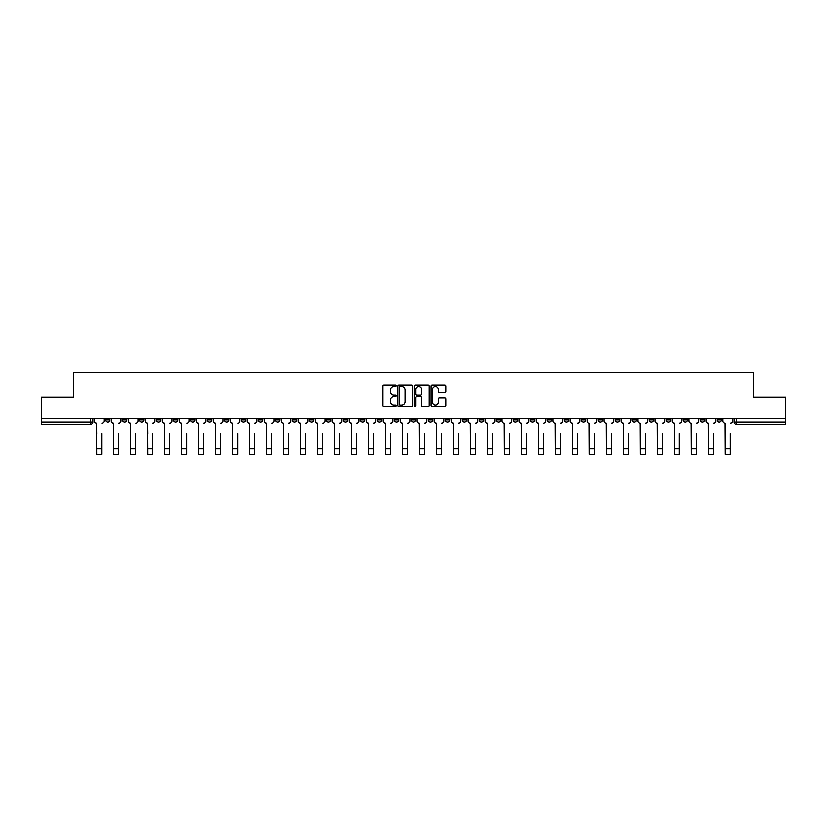 <?xml version="1.0" encoding="UTF-8"?>
<svg xmlns="http://www.w3.org/2000/svg" width="827" height="827" viewBox="0 0 827 827"><rect width="100%" height="100%" fill="white"/><g stroke="black" fill="none" stroke-linecap="round" stroke-linejoin="round"><path stroke-width="1.24" d="M396.071 385.889A0.744 0.744 0 0 0 395.327 385.134L383.966 385.134A1.065 1.065 0 0 0 382.901 386.209L382.901 405.447A1.065 1.065 0 0 0 383.966 406.522L395.327 406.522A0.744 0.744 0 0 0 396.071 405.768A0.744 0.744 0 0 0 395.327 405.023L393.859 405.023A3.422 3.422 0 0 1 390.437 401.602L390.437 399.999A3.422 3.422 0 0 1 393.859 396.578L395.327 396.578A0.744 0.744 0 0 0 396.071 395.833A0.744 0.744 0 0 0 395.327 395.079L393.859 395.079A3.422 3.422 0 0 1 390.437 391.657L390.437 390.055A3.422 3.422 0 0 1 393.859 386.633L395.327 386.633A0.744 0.744 0 0 0 396.071 385.889M717.143 420.002L717.143 418.813L717.143 420.002A2.181 2.181 0 0 0 719.325 422.183A2.181 2.181 0 0 1 717.143 420.002L721.506 420.002A2.181 2.181 0 0 1 719.325 422.183M564.231 420.002L564.231 418.813L564.231 420.002A2.181 2.181 0 0 0 566.412 422.183A2.181 2.181 0 0 1 564.231 420.002L568.594 420.002A2.181 2.181 0 0 1 566.412 422.183M530.252 418.813L530.252 420.002L534.614 420.002A2.181 2.181 0 0 1 532.433 422.183A2.181 2.181 0 0 1 530.252 420.002L530.252 418.813M513.267 420.002L513.267 418.813L513.267 420.002A2.181 2.181 0 0 0 515.438 422.183A2.181 2.181 0 0 1 513.267 420.002L517.619 420.002A2.181 2.181 0 0 1 515.438 422.183A2.181 2.181 0 0 0 517.619 420.002A2.181 2.181 0 0 1 515.438 422.183M496.272 420.002L496.272 418.813L496.272 420.002A2.181 2.181 0 0 0 498.454 422.183A2.181 2.181 0 0 1 496.272 420.002L500.624 420.002A2.181 2.181 0 0 1 498.454 422.183A2.181 2.181 0 0 0 500.624 420.002A2.181 2.181 0 0 1 498.454 422.183M445.298 420.002L445.298 418.813L445.298 420.002A2.181 2.181 0 0 0 447.479 422.183A2.181 2.181 0 0 1 445.298 420.002L449.661 420.002A2.181 2.181 0 0 1 447.479 422.183M428.314 418.813L428.314 420.002L432.666 420.002A2.181 2.181 0 0 1 430.495 422.183A2.181 2.181 0 0 1 428.314 420.002L428.314 418.813M411.319 418.813L411.319 420.002L415.681 420.002A2.181 2.181 0 0 1 413.5 422.183A2.181 2.181 0 0 1 411.319 420.002L411.319 418.813M394.334 418.813L394.334 420.002L398.686 420.002A2.181 2.181 0 0 1 396.505 422.183A2.181 2.181 0 0 1 394.334 420.002L394.334 418.813M377.339 420.002L377.339 418.813L377.339 420.002A2.181 2.181 0 0 0 379.521 422.183A2.181 2.181 0 0 1 377.339 420.002L381.702 420.002A2.181 2.181 0 0 1 379.521 422.183M343.36 418.813L343.36 420.002L347.722 420.002A2.181 2.181 0 0 1 345.541 422.183A2.181 2.181 0 0 1 343.36 420.002L343.36 418.813M326.376 420.002L326.376 418.813L326.376 420.002A2.181 2.181 0 0 0 328.546 422.183A2.181 2.181 0 0 1 326.376 420.002L330.728 420.002A2.181 2.181 0 0 1 328.546 422.183M139.484 418.813L139.484 420.002L143.836 420.002A2.181 2.181 0 0 1 141.655 422.183A2.181 2.181 0 0 1 139.484 420.002L139.484 418.813M444.74 392.68A1.065 1.065 0 0 0 445.815 391.605L445.815 386.209A1.065 1.065 0 0 0 444.74 385.134L432.128 385.134A1.065 1.065 0 0 0 431.063 386.209L431.063 405.447A1.065 1.065 0 0 0 432.128 406.522L444.74 406.522A1.065 1.065 0 0 0 445.815 405.447L445.815 398.934A1.065 1.065 0 0 0 444.74 397.859L439.344 397.859A1.065 1.065 0 0 0 438.279 398.934L438.279 402.16A2.863 2.863 0 0 1 435.415 405.023A2.863 2.863 0 0 1 432.552 402.16L432.552 389.496A2.863 2.863 0 0 1 435.415 386.633A2.863 2.863 0 0 1 438.279 389.496L438.279 391.605A1.065 1.065 0 0 0 439.344 392.68L444.74 392.68M41.35 418.813L41.35 397.136L73.81 397.136L73.81 372.853L753.19 372.853L753.19 397.136L785.65 397.136L785.65 418.813L41.35 418.813L41.35 422.183L92.862 422.183L92.862 418.813M412.57 386.209A1.065 1.065 0 0 0 411.495 385.134L398.883 385.134A1.065 1.065 0 0 0 397.808 386.209L397.808 405.447A1.065 1.065 0 0 0 398.883 406.522L411.495 406.522A1.065 1.065 0 0 0 412.57 405.447L412.57 386.209M415.505 385.134L428.117 385.134A1.065 1.065 0 0 1 429.192 386.209L429.192 405.447A1.065 1.065 0 0 1 428.117 406.522L422.721 406.522A1.065 1.065 0 0 1 421.656 405.447L421.656 397.642A1.065 1.065 0 0 0 420.581 396.578L417.004 396.578A1.065 1.065 0 0 0 415.929 397.642L415.929 405.768A0.744 0.744 0 0 1 415.185 406.522A0.744 0.744 0 0 1 414.43 405.768L414.43 386.209A1.065 1.065 0 0 1 415.505 385.134M734.138 418.813L734.138 422.183L785.65 422.183L785.65 424.365L736.309 424.365A2.181 2.181 0 0 1 734.138 422.183M785.65 418.813L785.65 422.183M92.862 422.183A2.181 2.181 0 0 1 90.691 424.365A2.181 2.181 0 0 0 92.862 422.183A2.181 2.181 0 0 1 90.691 424.365L41.35 424.365L41.35 422.183M721.506 418.813L721.506 420.002M704.511 418.813L704.511 420.002A2.181 2.181 0 0 1 702.33 422.183A2.181 2.181 0 0 1 700.159 420.002A2.181 2.181 0 0 0 702.33 422.183M700.159 418.813L700.159 420.002L704.511 420.002M687.516 418.813L687.516 420.002A2.181 2.181 0 0 1 685.345 422.183A2.181 2.181 0 0 1 683.164 420.002L687.516 420.002M683.164 418.813L683.164 420.002M670.532 418.813L670.532 420.002A2.181 2.181 0 0 1 668.35 422.183A2.181 2.181 0 0 1 666.169 420.002A2.181 2.181 0 0 0 668.35 422.183M666.169 418.813L666.169 420.002L670.532 420.002M653.537 418.813L653.537 420.002A2.181 2.181 0 0 1 651.366 422.183A2.181 2.181 0 0 1 649.185 420.002L653.537 420.002M649.185 418.813L649.185 420.002M636.552 418.813L636.552 420.002A2.181 2.181 0 0 1 634.371 422.183A2.181 2.181 0 0 1 632.19 420.002L636.552 420.002A2.181 2.181 0 0 1 634.371 422.183A2.181 2.181 0 0 0 636.552 420.002M632.19 418.813L632.19 420.002M619.557 418.813L619.557 420.002A2.181 2.181 0 0 1 617.387 422.183A2.181 2.181 0 0 1 615.205 420.002A2.181 2.181 0 0 0 617.387 422.183M615.205 418.813L615.205 420.002L619.557 420.002M602.573 418.813L602.573 420.002A2.181 2.181 0 0 1 600.392 422.183A2.181 2.181 0 0 1 598.21 420.002L602.573 420.002M598.21 418.813L598.21 420.002M585.578 418.813L585.578 420.002A2.181 2.181 0 0 1 583.397 422.183A2.181 2.181 0 0 1 581.226 420.002A2.181 2.181 0 0 0 583.397 422.183M581.226 418.813L581.226 420.002L585.578 420.002M568.594 418.813L568.594 420.002M551.599 418.813L551.599 420.002A2.181 2.181 0 0 1 549.417 422.183A2.181 2.181 0 0 1 547.247 420.002L551.599 420.002A2.181 2.181 0 0 1 549.417 422.183A2.181 2.181 0 0 0 551.599 420.002L551.599 418.813M547.247 418.813L547.247 420.002M534.614 418.813L534.614 420.002A2.181 2.181 0 0 1 532.433 422.183A2.181 2.181 0 0 0 534.614 420.002L534.614 418.813M517.619 418.813L517.619 420.002L517.619 418.813M500.624 418.813L500.624 420.002M483.64 418.813L483.64 420.002A2.181 2.181 0 0 1 481.459 422.183A2.181 2.181 0 0 1 479.278 420.002L483.64 420.002A2.181 2.181 0 0 1 481.459 422.183A2.181 2.181 0 0 0 483.64 420.002M479.278 418.813L479.278 420.002M466.645 418.813L466.645 420.002A2.181 2.181 0 0 1 464.474 422.183A2.181 2.181 0 0 1 462.293 420.002A2.181 2.181 0 0 0 464.474 422.183A2.181 2.181 0 0 0 466.645 420.002A2.181 2.181 0 0 1 464.474 422.183M462.293 418.813L462.293 420.002L466.645 420.002M449.661 418.813L449.661 420.002L449.661 418.813M432.666 418.813L432.666 420.002L432.666 418.813M415.681 418.813L415.681 420.002A2.181 2.181 0 0 1 413.5 422.183A2.181 2.181 0 0 0 415.681 420.002L415.681 418.813M398.686 418.813L398.686 420.002L398.686 418.813M381.702 418.813L381.702 420.002L381.702 418.813M364.707 418.813L364.707 420.002A2.181 2.181 0 0 1 362.526 422.183A2.181 2.181 0 0 1 360.355 420.002A2.181 2.181 0 0 0 362.526 422.183A2.181 2.181 0 0 0 364.707 420.002A2.181 2.181 0 0 1 362.526 422.183M360.355 418.813L360.355 420.002L364.707 420.002M347.722 418.813L347.722 420.002A2.181 2.181 0 0 1 345.541 422.183A2.181 2.181 0 0 0 347.722 420.002L347.722 418.813M330.728 418.813L330.728 420.002M313.733 418.813L313.733 420.002A2.181 2.181 0 0 1 311.562 422.183A2.181 2.181 0 0 1 309.381 420.002L313.733 420.002M309.381 418.813L309.381 420.002M296.748 418.813L296.748 420.002A2.181 2.181 0 0 1 294.567 422.183A2.181 2.181 0 0 1 292.386 420.002L296.748 420.002M292.386 418.813L292.386 420.002M279.753 418.813L279.753 420.002A2.181 2.181 0 0 1 277.583 422.183A2.181 2.181 0 0 1 275.401 420.002L279.753 420.002M275.401 418.813L275.401 420.002M262.769 418.813L262.769 420.002A2.181 2.181 0 0 1 260.588 422.183A2.181 2.181 0 0 1 258.406 420.002L262.769 420.002L262.769 418.813M258.406 418.813L258.406 420.002M245.774 418.813L245.774 420.002A2.181 2.181 0 0 1 243.603 422.183A2.181 2.181 0 0 1 241.422 420.002L245.774 420.002M241.422 418.813L241.422 420.002M228.79 418.813L228.79 420.002A2.181 2.181 0 0 1 226.608 422.183A2.181 2.181 0 0 1 224.427 420.002L228.79 420.002M224.427 418.813L224.427 420.002M211.795 418.813L211.795 420.002A2.181 2.181 0 0 1 209.613 422.183A2.181 2.181 0 0 1 207.443 420.002L211.795 420.002M207.443 418.813L207.443 420.002M194.81 418.813L194.81 420.002A2.181 2.181 0 0 1 192.629 422.183A2.181 2.181 0 0 1 190.448 420.002L194.81 420.002M190.448 418.813L190.448 420.002M177.815 418.813L177.815 420.002A2.181 2.181 0 0 1 175.634 422.183A2.181 2.181 0 0 1 173.463 420.002A2.181 2.181 0 0 0 175.634 422.183M173.463 418.813L173.463 420.002L177.815 420.002M160.831 418.813L160.831 420.002A2.181 2.181 0 0 1 158.65 422.183A2.181 2.181 0 0 1 156.468 420.002L160.831 420.002M156.468 418.813L156.468 420.002M143.836 418.813L143.836 420.002A2.181 2.181 0 0 1 141.655 422.183A2.181 2.181 0 0 0 143.836 420.002M126.841 418.813L126.841 420.002A2.181 2.181 0 0 1 124.67 422.183A2.181 2.181 0 0 1 122.489 420.002A2.181 2.181 0 0 0 124.67 422.183A2.181 2.181 0 0 0 126.841 420.002A2.181 2.181 0 0 1 124.67 422.183M122.489 418.813L122.489 420.002L126.841 420.002M109.857 418.813L109.857 420.002A2.181 2.181 0 0 1 107.675 422.183A2.181 2.181 0 0 1 105.494 420.002L109.857 420.002L109.857 418.813M105.494 418.813L105.494 420.002M400.061 386.633A0.744 0.744 0 0 0 399.307 387.387L399.307 404.279A0.744 0.744 0 0 0 400.061 405.023L401.612 405.023A3.422 3.422 0 0 0 405.023 401.602L405.023 390.055A3.422 3.422 0 0 0 401.612 386.633L400.061 386.633M421.656 389.548A2.863 2.863 0 0 0 418.793 386.685A2.863 2.863 0 0 0 415.929 389.548L415.929 394.014A1.065 1.065 0 0 0 417.004 395.079L420.581 395.079A1.065 1.065 0 0 0 421.656 394.014L421.656 389.548M94.34 421.098L94.34 418.813L94.34 421.098A2.181 2.181 0 0 0 96.511 423.279L96.676 433.617M96.511 423.279L96.676 454.147L101.69 454.147L101.69 433.617M104.026 421.098L104.026 418.813L104.026 421.098A2.181 2.181 0 0 1 101.855 423.279M111.325 421.098L111.325 418.813L111.325 421.098A2.181 2.181 0 0 0 113.506 423.279L113.671 433.617M113.506 423.279L113.671 454.147L118.674 454.147L118.674 433.617M121.021 421.098L121.021 418.813L121.021 421.098A2.181 2.181 0 0 1 118.84 423.279M128.319 421.098L128.319 418.813L128.319 421.098A2.181 2.181 0 0 0 130.49 423.279L130.656 433.617M130.49 423.279L130.656 454.147L135.669 454.147L135.669 433.617M138.006 421.098L138.006 418.813L138.006 421.098A2.181 2.181 0 0 1 135.835 423.279M145.304 421.098L145.304 418.813L145.304 421.098A2.181 2.181 0 0 0 147.485 423.279L147.651 433.617M147.485 423.279L147.651 454.147L152.654 454.147L152.654 433.617M155 421.098L155 418.813L155 421.098A2.181 2.181 0 0 1 152.819 423.279M162.299 421.098L162.299 418.813L162.299 421.098A2.181 2.181 0 0 0 164.47 423.279L164.635 433.617M164.47 423.279L164.635 454.147L169.649 454.147L169.649 433.617M171.985 421.098L171.985 418.813L171.985 421.098A2.181 2.181 0 0 1 169.814 423.279M179.283 421.098L179.283 418.813L179.283 421.098A2.181 2.181 0 0 0 181.464 423.279L181.63 433.617M181.464 423.279L181.63 454.147L186.633 454.147L186.633 433.617M188.98 421.098L188.98 418.813L188.98 421.098A2.181 2.181 0 0 1 186.799 423.279M196.278 421.098L196.278 418.813L196.278 421.098A2.181 2.181 0 0 0 198.459 423.279L198.614 433.617M198.459 423.279L198.614 454.147L203.628 454.147L203.628 433.617M205.964 421.098L205.964 418.813L205.964 421.098A2.181 2.181 0 0 1 203.793 423.279M213.263 421.098L213.263 418.813L213.263 421.098A2.181 2.181 0 0 0 215.444 423.279L215.609 433.617M215.444 423.279L215.609 454.147L220.623 454.147L220.623 433.617M222.959 421.098L222.959 418.813L222.959 421.098A2.181 2.181 0 0 1 220.778 423.279M230.257 421.098L230.257 418.813L230.257 421.098A2.181 2.181 0 0 0 232.439 423.279L232.594 433.617M232.439 423.279L232.594 454.147L237.607 454.147L237.607 433.617M239.954 421.098L239.954 418.813L239.954 421.098A2.181 2.181 0 0 1 237.773 423.279M247.242 421.098L247.242 418.813L247.242 421.098A2.181 2.181 0 0 0 249.423 423.279L249.589 433.617M249.423 423.279L249.589 454.147L254.602 454.147L254.602 433.617M256.939 421.098L256.939 418.813L256.939 421.098A2.181 2.181 0 0 1 254.757 423.279M264.237 421.098L264.237 418.813L264.237 421.098A2.181 2.181 0 0 0 266.418 423.279L266.583 433.617M266.418 423.279L266.583 454.147L271.587 454.147L271.587 433.617M273.933 421.098L273.933 418.813L273.933 421.098A2.181 2.181 0 0 1 271.752 423.279M281.232 421.098L281.232 418.813L281.232 421.098A2.181 2.181 0 0 0 283.403 423.279L283.568 433.617M283.403 423.279L283.568 454.147L288.582 454.147L288.582 433.617M290.918 421.098L290.918 418.813L290.918 421.098A2.181 2.181 0 0 1 288.747 423.279M298.216 421.098L298.216 418.813L298.216 421.098A2.181 2.181 0 0 0 300.397 423.279L300.563 433.617M300.397 423.279L300.563 454.147L305.566 454.147L305.566 433.617M307.913 421.098L307.913 418.813L307.913 421.098A2.181 2.181 0 0 1 305.732 423.279M315.211 421.098L315.211 418.813L315.211 421.098A2.181 2.181 0 0 0 317.382 423.279L317.547 433.617M317.382 423.279L317.547 454.147L322.561 454.147L322.561 433.617M324.897 421.098L324.897 418.813L324.897 421.098A2.181 2.181 0 0 1 322.726 423.279M332.196 421.098L332.196 418.813L332.196 421.098A2.181 2.181 0 0 0 334.377 423.279L334.542 433.617M334.377 423.279L334.542 454.147L339.546 454.147L339.546 433.617M341.892 421.098L341.892 418.813L341.892 421.098A2.181 2.181 0 0 1 339.711 423.279M349.19 421.098L349.19 418.813L349.19 421.098A2.181 2.181 0 0 0 351.361 423.279L351.527 433.617M351.361 423.279L351.527 454.147L356.54 454.147L356.54 433.617M358.877 421.098L358.877 418.813L358.877 421.098A2.181 2.181 0 0 1 356.706 423.279M366.175 421.098L366.175 418.813L366.175 421.098A2.181 2.181 0 0 0 368.356 423.279L368.522 433.617M368.356 423.279L368.522 454.147L373.525 454.147L373.525 433.617M375.872 421.098L375.872 418.813L375.872 421.098A2.181 2.181 0 0 1 373.69 423.279M383.17 421.098L383.17 418.813L383.17 421.098A2.181 2.181 0 0 0 385.351 423.279L385.506 433.617M385.351 423.279L385.506 454.147L390.52 454.147L390.52 433.617M392.866 421.098L392.866 418.813L392.866 421.098A2.181 2.181 0 0 1 390.685 423.279M400.154 421.098L400.154 418.813L400.154 421.098A2.181 2.181 0 0 0 402.335 423.279L402.501 433.617M402.335 423.279L402.501 454.147L407.515 454.147L407.515 433.617M409.851 421.098L409.851 418.813L409.851 421.098A2.181 2.181 0 0 1 407.67 423.279M417.149 421.098L417.149 418.813L417.149 421.098A2.181 2.181 0 0 0 419.33 423.279L419.485 433.617M419.33 423.279L419.485 454.147L424.499 454.147L424.499 433.617M426.846 421.098L426.846 418.813L426.846 421.098A2.181 2.181 0 0 1 424.664 423.279M434.134 421.098L434.134 418.813L434.134 421.098A2.181 2.181 0 0 0 436.315 423.279L436.48 433.617M436.315 423.279L436.48 454.147L441.494 454.147L441.494 433.617M443.83 421.098L443.83 418.813L443.83 421.098A2.181 2.181 0 0 1 441.649 423.279M451.128 421.098L451.128 418.813L451.128 421.098A2.181 2.181 0 0 0 453.31 423.279L453.475 433.617M453.31 423.279L453.475 454.147L458.478 454.147L458.478 433.617M460.825 421.098L460.825 418.813L460.825 421.098A2.181 2.181 0 0 1 458.644 423.279M468.123 421.098L468.123 418.813L468.123 421.098A2.181 2.181 0 0 0 470.294 423.279L470.46 433.617M470.294 423.279L470.46 454.147L475.473 454.147L475.473 433.617M477.81 421.098L477.81 418.813L477.81 421.098A2.181 2.181 0 0 1 475.639 423.279M485.108 421.098L485.108 418.813L485.108 421.098A2.181 2.181 0 0 0 487.289 423.279L487.454 433.617M487.289 423.279L487.454 454.147L492.458 454.147L492.458 433.617M494.804 421.098L494.804 418.813L494.804 421.098A2.181 2.181 0 0 1 492.623 423.279M502.103 421.098L502.103 418.813L502.103 421.098A2.181 2.181 0 0 0 504.274 423.279L504.439 433.617M504.274 423.279L504.439 454.147L509.453 454.147L509.453 433.617M511.789 421.098L511.789 418.813L511.789 421.098A2.181 2.181 0 0 1 509.618 423.279M519.087 421.098L519.087 418.813L519.087 421.098A2.181 2.181 0 0 0 521.268 423.279L521.434 433.617M521.268 423.279L521.434 454.147L526.437 454.147L526.437 433.617M528.784 421.098L528.784 418.813L528.784 421.098A2.181 2.181 0 0 1 526.603 423.279M536.082 421.098L536.082 418.813L536.082 421.098A2.181 2.181 0 0 0 538.253 423.279L538.418 433.617M538.253 423.279L538.418 454.147L543.432 454.147L543.432 433.617M545.768 421.098L545.768 418.813L545.768 421.098A2.181 2.181 0 0 1 543.597 423.279M553.067 421.098L553.067 418.813L553.067 421.098A2.181 2.181 0 0 0 555.248 423.279L555.413 433.617M555.248 423.279L555.413 454.147L560.417 454.147L560.417 433.617M562.763 421.098L562.763 418.813L562.763 421.098A2.181 2.181 0 0 1 560.582 423.279M570.061 421.098L570.061 418.813L570.061 421.098A2.181 2.181 0 0 0 572.243 423.279L572.398 433.617M572.243 423.279L572.398 454.147L577.411 454.147L577.411 433.617M579.758 421.098L579.758 418.813L579.758 421.098A2.181 2.181 0 0 1 577.577 423.279M587.046 421.098L587.046 418.813L587.046 421.098A2.181 2.181 0 0 0 589.227 423.279L589.393 433.617M589.227 423.279L589.393 454.147L594.406 454.147L594.406 433.617M596.743 421.098L596.743 418.813L596.743 421.098A2.181 2.181 0 0 1 594.561 423.279M604.041 421.098L604.041 418.813L604.041 421.098A2.181 2.181 0 0 0 606.222 423.279L606.377 433.617M606.222 423.279L606.377 454.147L611.391 454.147L611.391 433.617M613.737 421.098L613.737 418.813L613.737 421.098A2.181 2.181 0 0 1 611.556 423.279M621.036 421.098L621.036 418.813L621.036 421.098A2.181 2.181 0 0 0 623.207 423.279L623.372 433.617M623.207 423.279L623.372 454.147L628.386 454.147L628.386 433.617M630.722 421.098L630.722 418.813L630.722 421.098A2.181 2.181 0 0 1 628.541 423.279M638.02 421.098L638.02 418.813L638.02 421.098A2.181 2.181 0 0 0 640.201 423.279L640.367 433.617M640.201 423.279L640.367 454.147L645.37 454.147L645.37 433.617M647.717 421.098L647.717 418.813L647.717 421.098A2.181 2.181 0 0 1 645.536 423.279M655.015 421.098L655.015 418.813L655.015 421.098A2.181 2.181 0 0 0 657.186 423.279L657.351 433.617M657.186 423.279L657.351 454.147L662.365 454.147L662.365 433.617M664.701 421.098L664.701 418.813L664.701 421.098A2.181 2.181 0 0 1 662.53 423.279M672 421.098L672 418.813L672 421.098A2.181 2.181 0 0 0 674.181 423.279L674.346 433.617M674.181 423.279L674.346 454.147L679.349 454.147L679.349 433.617M681.696 421.098L681.696 418.813L681.696 421.098A2.181 2.181 0 0 1 679.515 423.279M688.994 421.098L688.994 418.813L688.994 421.098A2.181 2.181 0 0 0 691.165 423.279L691.331 433.617M691.165 423.279L691.331 454.147L696.344 454.147L696.344 433.617M698.681 421.098L698.681 418.813L698.681 421.098A2.181 2.181 0 0 1 696.51 423.279M705.979 421.098L705.979 418.813L705.979 421.098A2.181 2.181 0 0 0 708.16 423.279L708.326 433.617M708.16 423.279L708.326 454.147L713.329 454.147L713.329 433.617M715.675 421.098L715.675 418.813L715.675 421.098A2.181 2.181 0 0 1 713.494 423.279M722.974 421.098L722.974 418.813L722.974 421.098A2.181 2.181 0 0 0 725.145 423.279L725.31 433.617M725.145 423.279L725.31 454.147L730.324 454.147L730.324 433.617M732.66 421.098L732.66 418.813L732.66 421.098A2.181 2.181 0 0 1 730.489 423.279M90.691 418.813L90.691 424.365M736.309 418.813L736.309 424.365M101.69 448.647L96.676 448.647M118.674 448.647L113.671 448.647M135.669 448.647L130.656 448.647M152.654 448.647L147.651 448.647M169.649 448.647L164.635 448.647M186.633 448.647L181.63 448.647M203.628 448.647L198.614 448.647M220.623 448.647L215.609 448.647M237.607 448.647L232.594 448.647M254.602 448.647L249.589 448.647M271.587 448.647L266.583 448.647M288.582 448.647L283.568 448.647M305.566 448.647L300.563 448.647M322.561 448.647L317.547 448.647M339.546 448.647L334.542 448.647M356.54 448.647L351.527 448.647M373.525 448.647L368.522 448.647M390.52 448.647L385.506 448.647M407.515 448.647L402.501 448.647M424.499 448.647L419.485 448.647M441.494 448.647L436.48 448.647M458.478 448.647L453.475 448.647M475.473 448.647L470.46 448.647M492.458 448.647L487.454 448.647M509.453 448.647L504.439 448.647M526.437 448.647L521.434 448.647M543.432 448.647L538.418 448.647M560.417 448.647L555.413 448.647M577.411 448.647L572.398 448.647M594.406 448.647L589.393 448.647M611.391 448.647L606.377 448.647M628.386 448.647L623.372 448.647M645.37 448.647L640.367 448.647M662.365 448.647L657.351 448.647M679.349 448.647L674.346 448.647M696.344 448.647L691.331 448.647M713.329 448.647L708.326 448.647M730.324 448.647L725.31 448.647"/></g></svg>
